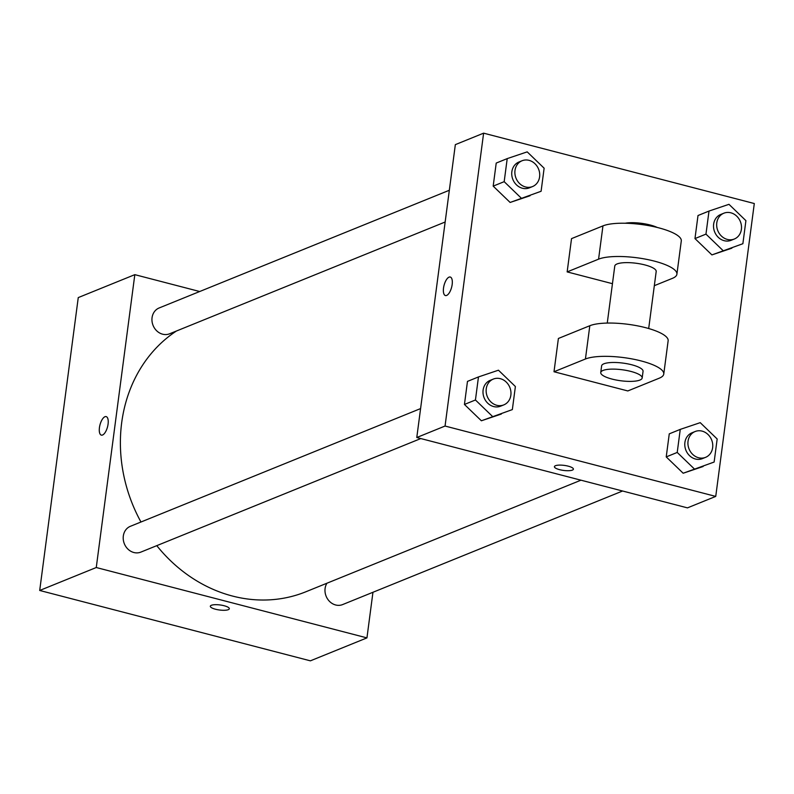 <?xml version="1.0" encoding="UTF-8"?>
<svg xmlns="http://www.w3.org/2000/svg" width="794" height="794" viewBox="0 0 794 794"><rect width="100%" height="100%" fill="white"/><g stroke="black" fill="none" stroke-linecap="round" stroke-linejoin="round"><path stroke-width="1.19" d="M372.952 592.274L366.947 637.89L310.385 660.836L39.7 590.468L78.259 297.591L134.821 274.655L199.701 291.517M366.947 637.89L96.263 567.521L39.7 590.468M96.263 567.521L134.821 274.655M101.354 435.132A9.578 3.91 104.6 0 1 99.667 426.259A9.578 3.91 104.6 0 1 104.967 416.721A9.578 3.91 104.6 0 1 106.168 416.602A9.578 3.91 104.6 0 1 107.537 426.854A9.578 3.91 104.6 0 1 101.354 435.132A9.578 3.91 104.6 0 1 99.657 426.259A9.578 3.91 104.6 0 1 104.967 416.711A9.578 3.91 104.6 0 1 106.168 416.602M176.407 331.029A146.225 127.715 67.9 0 0 140.965 522.005M156.775 545.657A146.225 127.715 67.9 0 0 305.849 591.778L580.94 480.191M326.939 583.223A13.925 12.168 67.9 0 0 328.041 599.659A13.925 12.168 67.9 0 0 342.641 604.571L622.575 491.01M420.592 408.582L130.385 526.303A13.925 12.168 67.9 0 0 124.35 543.781A13.925 12.168 67.9 0 0 140.856 552.108L420.8 438.556M449.335 190.262L159.128 307.973A13.925 12.168 67.9 0 0 153.093 325.451A13.925 12.168 67.9 0 0 169.598 333.788L445.146 222.012M229.317 608.74A9.578 2.541 7.5 0 1 215.502 609.236A9.578 2.541 7.5 0 1 210.331 606.239A9.578 2.541 7.5 0 1 220.156 604.968A9.578 2.541 7.5 0 1 229.317 608.74A9.578 2.541 7.5 0 1 215.502 609.236A9.578 2.541 7.5 0 1 210.331 606.239M715.741 496.409L445.057 426.041L416.781 437.514L455.339 144.637L483.615 133.164L754.3 203.532L715.741 496.409L687.465 507.872L416.781 437.514L455.339 144.637M722.907 250.447L705.965 234.121L709.002 211.065L728.971 204.326L745.913 220.653L742.876 243.718L711.91 254.904L694.968 238.577L698.005 215.521L709.002 211.065M723.85 213.209L720.704 214.479A13.925 12.168 67.9 0 0 714.669 231.957A13.925 12.168 67.9 0 0 731.175 240.294L734.321 239.024A13.925 12.168 67.9 0 0 741.378 225.397A13.925 12.168 67.9 0 0 730.837 212.802A13.925 12.168 67.9 0 0 723.85 213.209A13.925 12.168 67.9 0 0 717.816 230.687A13.925 12.168 67.9 0 0 734.321 239.024M705.965 234.121L694.968 238.577L698.005 215.521M742.876 243.718L711.91 254.904L694.968 238.577M694.164 468.768L677.222 452.441L680.26 429.385L700.229 422.656L717.171 438.983L714.134 462.039L683.168 473.234L666.226 456.907L669.263 433.852L680.26 429.385M695.107 431.529L691.961 432.809A13.925 12.168 67.9 0 0 685.927 450.287A13.925 12.168 67.9 0 0 702.432 458.614L705.578 457.344A13.925 12.168 67.9 0 0 712.635 443.717A13.925 12.168 67.9 0 0 702.095 431.122A13.925 12.168 67.9 0 0 695.107 431.529A13.925 12.168 67.9 0 0 689.073 449.007A13.925 12.168 67.9 0 0 705.578 457.344M677.222 452.441L666.226 456.907L669.263 433.852M714.134 462.039L683.168 473.234L666.226 456.907M521.122 197.994L504.18 181.667L507.217 158.611L527.196 151.872L544.128 168.199L541.101 191.265L510.125 202.45L493.183 186.124L496.22 163.068L507.217 158.611M522.065 160.755L518.919 162.026A13.925 12.168 67.9 0 0 512.884 179.504A13.925 12.168 67.9 0 0 529.39 187.841L532.536 186.56A13.925 12.168 67.9 0 0 539.592 172.943A13.925 12.168 67.9 0 0 529.052 160.348A13.925 12.168 67.9 0 0 522.065 160.755A13.925 12.168 67.9 0 0 516.031 178.233A13.925 12.168 67.9 0 0 532.536 186.56M504.18 181.667L493.183 186.124L496.22 163.068M541.101 191.265L510.125 202.45L493.183 186.124M492.379 416.314L475.437 399.987L478.474 376.932L498.453 370.203L515.385 386.529L512.348 409.585L481.382 420.78L464.44 404.454L467.477 381.388L478.474 376.932M493.322 379.075L490.176 380.356A13.925 12.168 67.9 0 0 484.142 397.834A13.925 12.168 67.9 0 0 500.647 406.161L503.793 404.89A13.925 12.168 67.9 0 0 510.85 391.263A13.925 12.168 67.9 0 0 500.309 378.669A13.925 12.168 67.9 0 0 493.322 379.075A13.925 12.168 67.9 0 0 487.288 396.553A13.925 12.168 67.9 0 0 503.793 404.89M475.437 399.987L464.44 404.454L467.477 381.388M512.348 409.585L481.382 420.78L464.44 404.454M554.411 466.664A9.578 2.541 -172.5 0 0 561.527 470.098A9.578 2.541 -172.5 0 0 572.365 470.108A9.578 2.541 7.5 0 1 561.517 470.098A9.578 2.541 7.5 0 1 554.411 466.664A9.578 2.541 7.5 0 1 564.236 465.393A9.578 2.541 7.5 0 1 573.397 469.165A9.578 2.541 7.5 0 1 572.365 470.117A9.578 2.541 -172.5 0 0 573.397 469.165M687.465 507.872L416.781 437.514M452.163 284.54A9.578 3.91 104.6 0 1 445.434 295.557A9.578 3.91 104.6 0 1 444.054 285.314A9.578 3.91 104.6 0 1 450.248 277.027A9.578 3.91 104.6 0 1 452.163 284.54M445.057 426.041L483.615 133.164M450.248 277.027A9.578 3.91 -75.4 0 0 444.064 285.314A9.578 3.91 -75.4 0 0 445.434 295.557M501.351 414.041L481.382 420.78M703.137 466.505L683.168 473.234M731.879 248.175L711.91 254.904M530.094 195.721L510.125 202.45M554.004 371.751L558.39 338.472L589.813 325.729A41.784 11.086 -172.5 0 1 637.116 325.768A41.784 11.086 -172.5 0 1 668.141 340.775L663.764 374.053A41.784 11.086 -172.5 0 0 632.739 359.057A41.784 11.086 -172.5 0 0 585.426 359.007L554.004 371.751L627.826 390.946L659.248 378.192A41.784 11.086 -172.5 0 0 663.764 374.053M567.154 271.905L598.577 259.162A41.784 11.086 7.5 0 1 645.879 259.211A41.784 11.086 7.5 0 1 676.905 274.208L681.292 240.929A41.784 11.086 -172.5 0 0 650.266 225.933A41.784 11.086 -172.5 0 0 602.954 225.883L571.531 238.627L567.154 271.905L612.452 283.686M648.688 328.527L656.191 271.488A20.892 5.548 -172.5 0 0 644.907 264.928A20.892 5.548 -172.5 0 0 614.774 266.03L607.261 323.069M654.325 285.681L672.399 278.357A41.784 11.086 7.5 0 0 676.905 274.208M657.234 227.451A20.892 5.548 -172.5 0 0 650.167 225A20.892 5.548 -172.5 0 0 625.166 223.233M642.177 377.984L643.051 371.324A20.892 5.548 -172.5 0 0 623.062 363.106A20.892 5.548 -172.5 0 0 601.624 365.875L600.75 372.525A20.892 5.548 7.5 0 1 622.188 369.756A20.892 5.548 7.5 0 1 642.177 377.984A20.892 5.548 7.5 0 1 612.035 379.085A20.892 5.548 7.5 0 1 600.75 372.525M598.577 259.162L602.954 225.883M585.426 359.007L589.813 325.729"/></g></svg>
